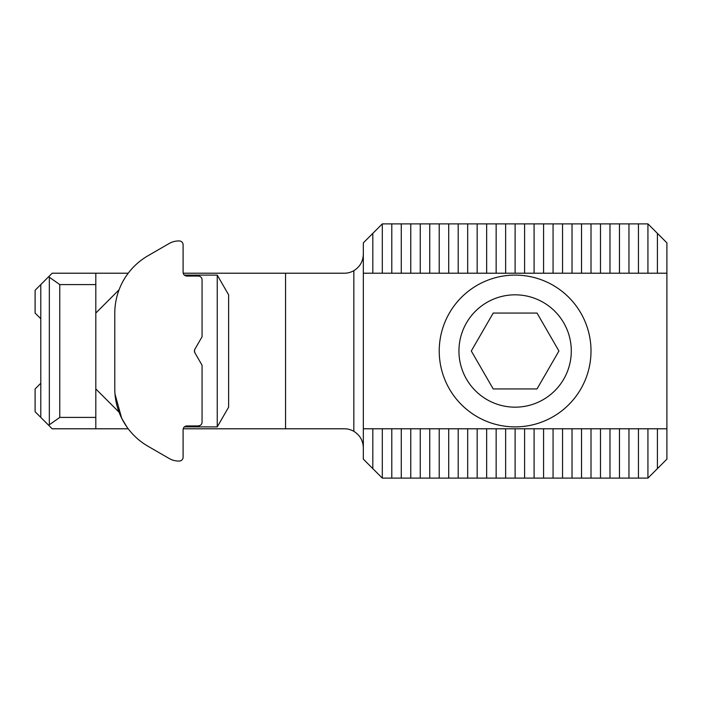 <?xml version="1.0" encoding="UTF-8"?>
<svg xmlns="http://www.w3.org/2000/svg" width="702" height="702" viewBox="0 0 702 702"><rect width="100%" height="100%" fill="white"/><g stroke="black" fill="none" stroke-linecap="round" stroke-linejoin="round"><path stroke-width="1.05" d="M537.021 313.057L558.932 351L537.021 388.943L493.208 388.943L471.296 351L493.208 313.057L537.021 313.057M515.119 275.105A75.895 75.895 0 0 1 580.844 388.943A75.895 75.895 0 0 1 449.394 388.943A75.895 75.895 0 0 1 515.119 275.105M515.119 294.822A56.178 56.178 0 0 1 563.767 379.089A56.178 56.178 0 0 1 466.47 379.089A56.178 56.178 0 0 1 515.119 294.822M147.99 446.253A66.409 66.409 0 0 1 114.786 388.75L114.786 313.25C114.777 289.856 127.176 274.93 126.834 275.105C127.176 274.93 114.777 289.856 114.786 313.25A66.409 66.409 0 0 1 147.99 255.747L169.2 243.497A18.972 18.972 0 0 1 178.685 240.953L179.291 240.953A3.791 3.791 0 0 1 183.09 244.752L183.09 272.262A3.791 3.791 0 0 0 186.881 276.053L198.271 276.053A3.791 3.791 0 0 1 202.062 279.852L202.062 336.767L194.945 349.105L194.436 351L194.945 352.895L202.062 365.233L202.062 422.148A3.791 3.791 0 0 1 198.271 425.947L186.881 425.947A3.791 3.791 0 0 0 183.09 429.738L183.09 457.248A3.791 3.791 0 0 1 179.291 461.047L178.685 461.047A18.972 18.972 0 0 1 169.2 458.503L147.99 446.253M126.834 426.895L121.648 418.155L114.996 394.024M200.272 425.368L198.271 425.947M194.945 352.895A3.791 3.791 0 0 1 194.945 349.105M217.243 426.895L217.243 275.105L228.624 294.822L228.624 407.178L217.243 426.895L184.372 426.895M184.372 275.105L217.243 275.105M95.814 313.057L119.068 289.803M363.329 273.21L363.329 447.762C363.083 440.602 359.924 435.126 353.843 431.335L353.843 270.665C359.924 266.874 363.083 261.398 363.329 254.238L363.329 242.857L382.309 223.885L382.309 273.21L363.329 273.21L363.329 254.238M657.414 233.371L657.414 273.21L647.928 273.21L647.928 223.885L666.9 242.857L666.9 459.143L647.928 478.115L382.309 478.115L363.329 459.143L363.329 447.762M128.22 428.79L95.814 428.79L95.814 273.21L52.176 273.21L48.85 276.535L49.333 277.22L49.333 424.78L48.85 425.465L35.1 411.714L35.1 388.943L40.795 383.257M95.814 284.591L59.767 284.591L49.333 277.22M40.795 318.743L35.1 313.057L35.1 290.286L48.85 276.535M353.843 270.665A18.972 18.972 0 0 1 344.357 273.21L285.547 273.21L285.547 428.79L183.213 428.79M95.814 273.21L128.22 273.21M183.213 273.21L285.547 273.21M285.547 428.79L344.357 428.79A18.972 18.972 0 0 1 353.843 431.335M48.85 425.465L52.176 428.79L95.814 428.79M95.814 417.409L59.767 417.409L49.333 424.78M59.767 284.591L59.767 417.409M40.795 417.409L40.795 284.591M657.414 468.629L657.414 428.79L647.928 428.79L647.928 478.115M647.928 273.21L382.309 273.21M666.9 273.21L657.414 273.21M666.9 428.79L657.414 428.79M647.928 428.79L363.329 428.79M391.795 478.115L391.795 428.79M382.309 428.79L382.309 478.115M401.281 478.115L401.281 428.79M410.767 478.115L410.767 428.79M420.252 478.115L420.252 428.79M429.738 478.115L429.738 428.79M439.224 428.79L439.224 478.115M448.71 478.115L448.71 428.79M458.195 478.115L458.195 428.79M467.681 478.115L467.681 428.79M477.167 428.79L477.167 478.115M486.653 478.115L486.653 428.79M496.147 428.79L496.147 478.115M505.633 478.115L505.633 428.79M515.119 428.79L515.119 478.115M524.605 478.115L524.605 428.79M534.09 428.79L534.09 478.115M543.576 478.115L543.576 428.79M553.062 478.115L553.062 428.79M562.548 478.115L562.548 428.79M572.033 478.115L572.033 428.79M581.519 478.115L581.519 428.79M591.005 428.79L591.005 478.115M600.491 478.115L600.491 428.79M609.985 478.115L609.985 428.79M619.471 478.115L619.471 428.79M628.957 428.79L628.957 478.115M638.443 478.115L638.443 428.79M647.928 223.885L638.443 223.885L638.443 273.21M638.443 223.885L619.471 223.885L619.471 273.21M628.957 273.21L628.957 223.885M619.471 223.885L609.985 223.885L609.985 273.21M609.985 223.885L600.491 223.885L600.491 273.21M600.491 223.885L591.005 223.885L591.005 273.21M591.005 223.885L581.519 223.885L581.519 273.21M581.519 223.885L562.548 223.885L562.548 273.21M572.033 273.21L572.033 223.885M562.548 223.885L553.062 223.885L553.062 273.21M553.062 223.885L543.576 223.885L543.576 273.21M543.576 223.885L524.605 223.885L524.605 273.21M534.09 273.21L534.09 223.885M524.605 223.885L505.633 223.885L505.633 273.21M515.119 273.21L515.119 223.885M505.633 223.885L486.653 223.885L486.653 273.21M496.147 273.21L496.147 223.885M486.653 223.885L467.681 223.885L467.681 273.21M477.167 273.21L477.167 223.885M467.681 223.885L458.195 223.885L458.195 273.21M458.195 223.885L448.71 223.885L448.71 273.21M448.71 223.885L429.738 223.885L429.738 273.21M439.224 273.21L439.224 223.885M429.738 223.885L420.252 223.885L420.252 273.21M420.252 223.885L410.767 223.885L410.767 273.21M410.767 223.885L401.281 223.885L401.281 273.21M401.281 223.885L391.795 223.885L391.795 273.21M391.795 223.885L382.309 223.885M372.815 233.371L372.815 273.21M372.815 468.629L372.815 428.79M95.814 388.943L119.068 412.197"/></g></svg>
